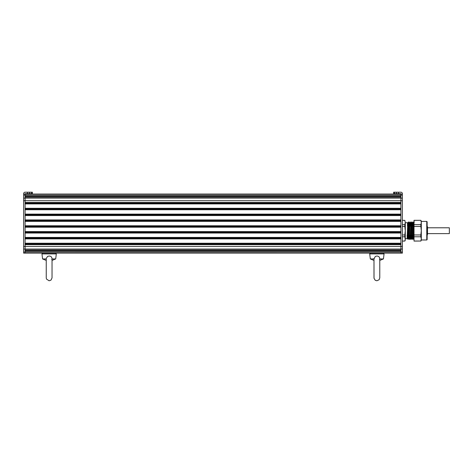<?xml version="1.0" encoding="UTF-8"?>
<svg xmlns="http://www.w3.org/2000/svg" width="473" height="473" viewBox="0 0 473 473"><rect width="100%" height="100%" fill="white"/><g stroke="black" fill="none" stroke-linecap="round" stroke-linejoin="round"><path stroke-width="0.71" d="M27.54 192.209L25.104 192.209A1.454 1.454 0 0 0 23.65 193.67L23.65 253.138L402.375 253.138L402.375 194.031L25.104 194.031L25.104 195.095L25.104 194.031A0.367 0.367 0 0 1 25.471 193.67L32.389 193.67L32.389 192.209L27.54 192.209L27.54 193.67M400.915 194.031L400.915 196.094L25.104 196.094L25.104 195.095L25.104 198.116L25.104 197.123L400.915 197.123L400.915 200.688L400.915 194.031A0.367 0.367 0 0 0 400.554 193.67L393.637 193.67L393.637 192.209L394.488 192.209L394.488 193.67M400.915 196.904L25.104 196.904M400.915 202.456L25.104 202.456L25.104 198.116L25.104 253.138M400.915 203.183L25.104 203.183M400.915 203.91L25.104 203.91M400.915 208.28L25.104 208.28M400.915 209.013L25.104 209.013M400.915 209.74L25.104 209.74M400.915 214.109L25.104 214.109M400.915 214.837L25.104 214.837M400.915 215.564L25.104 215.564L25.104 219.933L400.915 219.933L400.915 215.564M400.915 220.66L25.104 220.66M400.915 221.394L25.104 221.394L25.104 225.763L400.915 225.763L400.915 221.394M400.915 226.49L25.104 226.49M400.915 227.217L25.104 227.217L25.104 231.587L400.915 231.587L400.915 227.217M400.915 232.314L25.104 232.314M400.915 233.047L25.104 233.047L25.104 237.416L400.915 237.416M400.915 238.144L25.104 238.144M400.915 238.871L25.104 238.871M400.915 243.24L25.104 243.24M400.915 243.967L25.104 243.967M400.915 244.701L25.104 244.701M400.915 253.138L400.915 200.688L23.65 200.688M400.915 250.046L25.104 250.046M400.915 250.264L25.104 250.264M400.915 251.08L25.104 251.08M407.472 238.711L408.033 239.267L408.654 221.961L407.472 238.711L407.111 238.327L407.832 223.09L408.063 226.147M408.359 235.252L408.583 238.315L409.287 223.09L409.937 221.973L409.145 239.025M409.813 235.252L410.044 238.315L410.747 223.09L410.972 226.147M411.274 235.252L411.498 238.315L412.202 223.09L412.432 226.147M412.728 235.252L412.953 238.315L413.662 223.09L414.307 221.973M414.029 227.939L413.597 239.433L413.349 235.252M413.095 226.147L412.941 222.529M412.131 239.444L413.03 221.961L412.131 239.444L411.475 238.315M411.64 226.147L411.486 222.529M410.676 239.444L411.569 221.961L410.676 239.444L410.44 235.252M410.186 226.147L410.032 222.529M409.216 239.444L409.937 221.973M408.725 226.147L408.571 222.529M407.229 237.765C407.306 239.119 407.389 239.019 407.472 237.464C407.389 239.019 407.306 239.119 407.229 237.765L407.111 235.146M405.284 238.711L407.111 238.711L407.685 224.888M408.654 221.961L408.897 226.147M410.115 221.961L410.351 226.147M410.605 235.252L410.759 238.877M411.569 221.961L411.806 226.147M413.03 221.961L413.266 226.147M413.585 239.444L414.029 234.105M408.199 234.105L408.199 227.939M407.472 226.147L407.472 222.688L407.856 223.09L408.477 221.973M402.375 241.082L404.835 241.082L402.375 241.029M402.375 236.778L404.835 236.778L404.835 234.951L402.375 234.951M402.375 226.449L404.835 226.449L404.835 224.628L402.375 224.628M402.375 220.377L404.835 220.377L402.375 220.323M404.835 241.029L405.284 238.9L405.284 222.505L404.835 220.377M404.835 224.628L405.284 222.505L404.835 220.323M404.835 234.951L405.284 230.7L404.835 226.449M404.835 241.082L405.284 240.172L404.835 236.778M414.029 241.029L420.858 241.029L414.029 241.082L414.029 220.323L420.858 220.323L414.029 220.377M426.77 221.417L427.137 221.778L427.137 239.622L426.77 239.988L426.77 221.417L421.307 221.417M420.858 241.082L421.307 240.172L421.307 221.234L420.858 220.323M414.029 224.628L420.858 224.628L421.307 222.505L420.858 220.377M420.858 224.628L420.858 226.449L414.029 226.449M414.029 234.951L420.858 234.951L421.307 230.7L420.858 226.449M420.858 241.029L421.307 238.9L420.858 236.778L414.029 236.778M420.858 234.951L420.858 236.778M23.65 194.031L25.104 194.031M394.488 192.209L400.915 192.209A1.454 1.454 0 0 1 402.375 193.67L402.375 194.031M427.137 225.852L427.503 227.058L427.503 234.342L427.137 235.554M427.503 230.481L427.503 232.923M449.35 228.347L449.35 233.615L427.503 233.615M373.989 277.899L373.989 260.44L370.329 258.938L373.989 258.938L375.326 256.413L376.88 256.023C378.737 256.147 379.701 257.123 379.772 258.938L379.476 259.476M373.995 258.938L374.013 258.418M379.778 258.808L379.778 277.899M379.778 258.938L383.437 258.938L384.064 253.93L383.343 253.114M46.271 258.418L47.584 256.413L49.139 256.023C50.995 256.147 51.959 257.123 52.03 258.938L51.734 259.476M52.036 258.808L52.036 277.899M46.248 260.44L42.588 258.938L46.248 258.938M52.036 258.938L55.696 258.938L56.322 253.93L55.601 253.114M402.375 195.095L23.65 195.095M402.375 198.116L23.65 198.116M402.375 246.48L25.104 246.48M402.375 249.052L23.65 249.052M402.375 252.068L25.104 252.074M29.604 192.209L29.604 193.67M31.537 192.209L31.537 193.67M23.65 252.062L25.104 252.062M23.65 246.474L25.104 246.474M396.421 192.209L396.421 193.67M398.485 192.209L398.485 193.67M402.375 200.688L400.915 200.688M370.329 258.938L369.703 253.93L384.064 253.93M42.588 258.938L41.961 253.93L56.322 253.93M408.56 238.315L409.21 239.433M409.399 239.433L410.044 238.315L410.665 239.433M410.747 223.09L411.392 221.973M412.202 223.09L412.846 221.973M412.929 238.315L413.579 239.433M408.033 239.267L408.583 238.315M408.666 221.973L409.316 223.09M410.126 221.973L410.771 223.09M410.854 239.433L411.498 238.315M411.581 221.973L412.225 223.09M412.308 239.433L412.953 238.315M413.035 221.973L413.686 223.09M413.769 239.433L414.029 238.983M405.284 222.688L407.472 222.688M407.117 235.252L407.702 235.252M408.181 235.252L408.79 235.252M409.624 235.252L410.913 235.252M411.078 235.252L411.705 235.252M412.539 235.252L413.16 235.252M408.418 226.147L409.086 226.147M409.878 226.147L411.167 226.147M411.333 226.147L412.622 226.147M412.787 226.147L413.455 226.147M426.77 239.988L421.307 239.988M427.503 227.791L449.35 227.791M373.989 258.808L374.019 278.295L375.213 280.258L376.88 280.791L379.11 279.738L379.778 277.899L379.778 260.44L383.437 258.938M369.703 253.93L370.424 253.114M46.248 258.808L46.248 277.899L46.502 279.082L49.139 280.791L50.966 280.14L52.036 277.899L52.036 260.44L55.696 258.938M41.961 253.93L42.682 253.114"/></g></svg>
